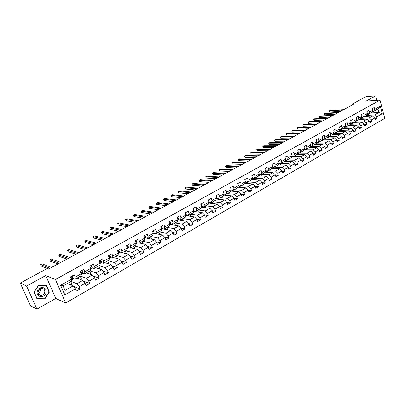 <?xml version="1.0" encoding="UTF-8"?>
<svg xmlns="http://www.w3.org/2000/svg" width="405" height="405" viewBox="0 0 405 405"><rect width="100%" height="100%" fill="white"/><g stroke="black" fill="none" stroke-linecap="round" stroke-linejoin="round"><path stroke-width="0.61" d="M65.645 303.016L384.75 118.387L379.991 100.126L55.444 279.496L65.645 303.016L55.743 298.424L45.74 275.552L26.538 286.006L36.916 309.147L55.743 298.424M36.916 309.147L30.476 305.755L20.25 283.07L26.538 286.006M370.818 112.939L378.822 112.514L377.89 108.96L373.572 111.39L374.666 109.309L374.19 107.487L372.175 108.611L372.656 110.433L369.416 112.251L368.93 110.418L366.889 111.557L367.381 113.39L364.1 115.228L363.604 113.39L361.538 114.544L362.035 116.387L358.708 118.25L358.207 116.397L356.111 117.566L356.618 119.419L353.251 121.308L352.74 119.45L350.619 120.629L351.135 122.492L347.723 124.406L347.201 122.538L345.055 123.738L345.576 125.611L342.119 127.545L341.592 125.666L339.41 126.881L339.942 128.765L336.439 130.729L335.902 128.841L333.695 130.071L334.231 131.964L330.683 133.954L330.141 132.055L327.903 133.301L328.45 135.204L324.85 137.224L324.299 135.316L322.031 136.576L322.582 138.49L318.932 140.535L318.376 138.616L316.077 139.897L316.639 141.821L312.938 143.897L312.371 141.963L310.038 143.264L310.615 145.198L306.863 147.298L306.286 145.36L303.922 146.676L304.504 148.62L300.702 150.751L300.11 148.802L297.716 150.139L298.308 152.093L294.45 154.254L293.853 152.295L291.423 153.647L292.025 155.616L288.112 157.803L287.509 155.834L285.044 157.206L285.652 159.185L281.688 161.408L281.07 159.423L278.569 160.82L279.192 162.805L275.167 165.058L274.539 163.068L272.003 164.481L272.636 166.48L268.55 168.763L267.918 166.759L265.341 168.196L265.984 170.206L261.843 172.525L261.195 170.51L258.582 171.963L259.235 173.988L255.034 176.342L254.375 174.312L251.728 175.79L252.391 177.82L248.123 180.21L247.455 178.175L244.767 179.673L245.44 181.713L241.112 184.138L240.433 182.088L237.705 183.612L238.388 185.667L233.999 188.128L233.305 186.067L230.531 187.611L231.23 189.677L226.775 192.178L226.066 190.102L223.256 191.671L223.965 193.747L219.439 196.283L218.72 194.197L215.865 195.792L216.589 197.883L211.992 200.46L211.263 198.359L208.362 199.979L209.096 202.08L204.429 204.692L203.69 202.586L200.743 204.226L201.493 206.342L196.749 208.995L195.995 206.874L193.003 208.545L193.767 210.671L188.953 213.369L188.183 211.233L185.146 212.929L185.92 215.065L181.03 217.809L180.245 215.657L177.157 217.379L177.947 219.535L172.981 222.315L172.181 220.158L169.047 221.905L169.847 224.071L164.8 226.901L163.99 224.724L160.8 226.506L161.62 228.683L156.487 231.559L155.662 229.372L152.422 231.179L153.257 233.366L148.043 236.292L147.202 234.09L143.907 235.928L144.757 238.13L139.457 241.102L138.601 238.889L135.255 240.752L136.115 242.97L130.729 245.992L129.853 243.764L126.451 245.663L127.332 247.895L121.854 250.963L120.963 248.726L117.506 250.654L118.402 252.897L112.828 256.021L111.922 253.768L108.403 255.732L109.315 257.99L103.65 261.164L102.728 258.896L99.149 260.891L100.081 263.164L94.314 266.394L93.373 264.116L89.733 266.146L90.68 268.429L84.817 271.714L83.855 269.421L80.155 271.487L81.121 273.785L75.153 277.131L74.176 274.823L70.404 276.924L71.391 279.237L60.593 285.287L64.765 294.936L65.053 290.466L73.219 285.834L67.407 283.49M374.666 109.309L380.315 106.145L382.274 113.653L376.66 116.858L377.136 118.665L374.863 118.761M64.765 294.936L75.477 288.826L76.454 291.114L80.175 288.978L79.208 286.694L85.126 283.313L86.083 285.591L89.743 283.49L88.791 281.222L94.608 277.901L95.55 280.159L99.149 278.098L98.218 275.84L103.933 272.575L104.855 274.823L108.393 272.793L107.477 270.55L113.101 267.341L114.002 269.578L117.48 267.583L116.584 265.351L122.113 262.197L122.998 264.414L126.421 262.455L125.54 260.238L130.977 257.135L131.848 259.342L135.209 257.413L134.344 255.211L139.695 252.158L140.545 254.35L143.856 252.457L143.006 250.265L148.27 247.263L149.106 249.445L152.361 247.577L151.531 245.4L156.705 242.443L157.53 244.615L160.729 242.777L159.914 240.616L165.007 237.705L165.817 239.861L168.966 238.054L168.161 235.902L173.173 233.042L173.968 235.183L177.071 233.407L176.281 231.265L181.212 228.45L181.997 230.582L185.05 228.83L184.275 226.704L189.13 223.935L189.894 226.051L192.901 224.329L192.137 222.213L196.921 219.485L197.67 221.591L200.632 219.895L199.883 217.794L204.591 215.106L205.33 217.202L208.241 215.526L207.507 213.44L212.144 210.792L212.868 212.873L215.738 211.228L215.014 209.152L219.581 206.545L220.295 208.615L223.12 206.995L222.411 204.93L226.906 202.363L227.61 204.419L230.394 202.824L229.696 200.769L234.12 198.242L234.814 200.288L237.558 198.718L236.869 196.673L241.233 194.182L241.912 196.217L244.615 194.668L243.937 192.638L248.235 190.183L248.903 192.208L251.566 190.679L250.903 188.659L255.14 186.244L255.793 188.254L258.42 186.751L257.767 184.741L261.939 182.361L262.587 184.361L265.169 182.878L264.531 180.883L268.642 178.534L269.279 180.524L271.826 179.061L271.193 177.076L275.248 174.763L275.876 176.742L278.387 175.299L277.764 173.325L281.764 171.042L282.376 173.011L284.857 171.588L284.244 169.624L288.183 167.376L288.79 169.336L291.23 167.933L290.628 165.979L294.516 163.762L295.108 165.706L297.518 164.329L296.926 162.385L300.758 160.198L301.345 162.132L303.72 160.77L303.137 158.836L306.914 156.679L307.491 158.608L309.835 157.267L309.258 155.343L312.989 153.211L313.556 155.13L315.865 153.804L315.298 151.895L318.978 149.794L319.535 151.703L321.813 150.392L321.256 148.493L324.886 146.423L325.433 148.316L327.68 147.03L327.134 145.137L330.713 143.092L331.255 144.98L333.472 143.709L332.935 141.826L336.464 139.811L336.995 141.684L339.182 140.429L338.656 138.561L342.139 136.571L342.66 138.434L344.822 137.199L344.301 135.336L347.738 133.372L348.254 135.23L350.386 134.009L349.869 132.157L353.261 130.218L353.773 132.065L355.873 130.861L355.367 129.013L358.719 127.104L359.22 128.942L361.295 127.752L360.794 125.914L364.1 124.031L364.596 125.859L366.641 124.684L366.15 122.857L369.416 120.994L369.902 122.816L371.927 121.652L371.441 119.84L374.66 118.002L375.141 119.809L377.136 118.665M20.25 283.07L47.026 268.636L48.342 269.143L354.173 103.938L352.279 104.07L352.492 104.844M372.656 110.433L371.567 112.514L368.332 114.331L366.854 114.407M364.525 116.473L372.514 116.093L369.294 117.921L361.063 118.29M368.332 114.331L369.416 112.251M374.66 118.002L372.514 116.093M371.441 119.84L369.294 117.921M367.381 113.39L366.302 115.476L363.027 117.318L361.523 117.389M359.291 119.414L367.264 119.07L363.999 120.923L355.691 121.262M363.027 117.318L364.1 115.228M369.416 120.994L367.264 119.07M366.15 122.857L363.999 120.923M362.035 116.387L360.966 118.473L357.65 120.341L356.122 120.401M353.99 122.396L361.943 122.087L358.638 123.96L350.249 124.269M357.65 120.341L358.708 118.25M364.1 124.031L361.943 122.087M360.794 125.914L358.638 123.96M356.618 119.419L355.565 121.51L352.203 123.398L350.654 123.459M348.614 125.418L356.557 125.14L353.206 127.043L344.736 127.312M352.203 123.398L353.251 121.308M358.719 127.104L356.557 125.14M355.367 129.013L353.206 127.043M351.135 122.492L350.087 124.588L346.685 126.502L345.111 126.552M343.177 128.476L351.1 128.238L347.703 130.162L339.152 130.395M346.685 126.502L347.723 124.406M353.261 130.218L351.1 128.238M349.869 132.157L347.703 130.162M345.576 125.611L344.544 127.707L341.091 129.646L339.491 129.691M337.664 131.574L345.566 131.377L342.129 133.326L333.492 133.518M341.091 129.646L342.119 127.545M347.738 133.372L345.566 131.377M344.301 135.336L342.129 133.326M339.942 128.765L338.924 130.866L335.426 132.83L333.801 132.87M332.08 134.713L339.962 134.551L336.479 136.531L327.756 136.677M335.426 132.83L336.439 130.729M342.139 136.571L339.962 134.551M338.656 138.561L336.479 136.531M334.231 131.964L333.229 134.065L329.685 136.06L328.03 136.09M326.425 137.892L334.282 137.776L330.753 139.776L321.94 139.882M329.685 136.06L330.683 133.954M336.464 139.811L334.282 137.776M332.935 141.826L330.753 139.776M328.45 135.204L327.458 137.31L323.863 139.33L322.183 139.35M320.689 141.112L328.531 141.036L324.947 143.066L316.047 143.127M323.863 139.33L324.85 137.224M330.713 143.092L328.531 141.036M327.134 145.137L324.947 143.066M322.582 138.49L321.605 140.601L317.966 142.646L316.259 142.656M314.882 144.377L322.694 144.347L319.069 146.402L310.068 146.413M317.966 142.646L318.932 140.535M324.886 146.423L322.694 144.347M321.256 148.493L319.069 146.402M316.639 141.821L315.677 143.932L311.987 146.008L310.25 146.008M308.995 147.688L316.781 147.698L313.106 149.784L304.008 149.739M311.987 146.008L312.938 143.897M318.978 149.794L316.781 147.698M315.298 151.895L313.106 149.784M310.615 145.198L309.663 147.314L305.927 149.415L304.155 149.404M303.031 151.04L310.792 151.1L307.061 153.211L297.867 153.11M305.927 149.415L306.863 147.298M312.989 153.211L310.792 151.1M309.258 155.343L307.061 153.211M304.504 148.62L303.573 150.736L299.781 152.867L297.979 152.852M296.981 154.442L304.712 154.543L300.93 156.689L291.635 156.527M299.781 152.867L300.702 150.751M306.914 156.679L304.712 154.543M303.137 158.836L300.93 156.689M298.308 152.093L297.392 154.209L293.544 156.37L291.716 156.34M290.851 157.889L298.551 158.041L294.718 160.213L285.317 159.99M293.544 156.37L294.45 154.254M300.758 160.198L298.551 158.041M296.926 162.385L294.718 160.213M292.025 155.616L291.124 157.732L287.226 159.924L285.363 159.884M284.634 161.382L292.304 161.58L288.416 163.787L278.908 163.498M287.226 159.924L288.112 157.803M294.516 163.762L292.304 161.58M290.628 165.979L288.416 163.787M285.652 159.185L284.771 161.306L280.817 163.529L278.918 163.473M278.326 164.921L285.97 165.174L282.027 167.412L274.413 167.128M280.817 163.529L281.688 161.408M288.183 167.376L285.97 165.174M284.244 169.624L282.027 167.412M279.192 162.805L278.326 164.926L274.317 167.184L272.383 167.113M271.826 168.51L279.546 168.819L275.547 171.087L267.968 170.753M274.317 167.184L275.167 165.058M281.764 171.042L279.546 168.819M277.764 173.325L275.547 171.087M272.636 166.48L271.79 168.602L267.72 170.89L265.751 170.804M265.229 172.145L273.026 172.515L268.971 174.813L261.433 174.423M267.72 170.89L268.55 168.763M275.248 174.763L273.026 172.515M271.193 177.076L268.971 174.813M265.984 170.206L265.159 172.327L261.028 174.651L259.023 174.545M258.537 175.831L266.419 176.266L262.303 178.6L254.801 178.154M261.028 174.651L261.843 172.525M268.642 178.534L266.419 176.266M264.531 180.883L262.303 178.6M259.235 173.988L258.43 176.114L254.244 178.468L252.199 178.342M251.743 179.567L259.711 180.068L255.535 182.437L248.078 181.931M254.244 178.468L255.034 176.342M261.939 182.361L259.711 180.068M257.767 184.741L255.535 182.437M252.391 177.82L251.606 179.947L247.354 182.336L245.268 182.194M244.853 183.359L252.907 183.926L248.67 186.33L241.253 185.768M247.354 182.336L248.123 180.21M255.14 186.244L252.907 183.926M250.903 188.659L248.67 186.33M245.44 181.713L244.676 183.845L240.362 186.27L238.236 186.103M237.856 187.196L246.002 187.844L241.699 190.279L234.333 189.656M240.362 186.27L241.112 184.138M248.235 190.183L246.002 187.844M243.937 192.638L241.699 190.279M238.388 185.667L237.649 187.793L233.27 190.254L231.098 190.066M230.754 191.089L238.996 191.818L234.627 194.294L227.311 193.605M233.27 190.254L233.999 188.128M241.233 194.182L238.996 191.818M236.869 196.673L234.627 194.294M231.23 189.677L230.511 191.803L226.071 194.304L223.854 194.091M223.545 195.038L231.883 195.848L227.453 198.364L220.183 197.61M226.071 194.304L226.775 192.178M234.12 198.242L231.883 195.848M229.696 200.769L227.453 198.364M223.965 193.747L223.271 195.878L218.761 198.415L216.498 198.177M216.224 199.042L224.664 199.943L220.163 202.495L212.949 201.68M218.761 198.415L219.439 196.283M226.906 202.363L224.664 199.943M222.411 204.93L220.163 202.495M216.589 197.883L215.916 200.009L211.339 202.586L209.026 202.318M208.788 203.102L217.333 204.1L212.767 206.692L205.608 205.806M211.339 202.586L211.992 200.46M219.581 206.545L217.333 204.1M215.014 209.152L212.767 206.692M209.096 202.08L208.453 204.206L203.801 206.818L201.467 206.525M201.234 207.213L209.891 208.322L205.259 210.949L198.151 209.993M203.801 206.818L204.429 204.692M212.144 210.792L209.891 208.322M207.507 213.44L205.259 210.949M201.493 206.342L200.87 208.469L196.147 211.121L193.828 210.802M193.565 211.39L202.338 212.605L197.63 215.278L190.588 214.25M196.147 211.121L196.749 208.995M204.591 215.106L202.338 212.605M199.883 217.794L197.63 215.278M193.767 210.671L193.175 212.792L188.376 215.49L186.072 215.146M185.358 212.807L186.214 213.627L186.27 214.842L185.779 215.602L194.663 216.958L189.884 219.667L182.903 218.568M188.376 215.49L188.953 213.369M196.921 219.485L194.663 216.958M192.137 222.213L189.884 219.667M186.27 214.842L185.91 215.045L185.353 217.191L180.483 219.93L178.195 219.561M177.962 219.925L186.872 221.378L182.017 224.132L175.102 222.952M180.483 219.93L181.03 217.809M189.13 223.935L186.872 221.378M184.275 226.704L182.017 224.132M177.947 219.535L177.41 221.651L172.459 224.436L170.191 224.041M170.029 224.299L178.954 225.863L174.023 228.663L167.179 227.407M172.459 224.436L172.981 222.315M181.212 228.45L178.954 225.863M176.281 231.265L174.023 228.663M169.847 224.071L169.341 226.187L164.314 229.017L162.061 228.592M161.975 228.739L170.915 230.425L165.903 233.27L159.13 231.928M164.314 229.017L164.8 226.901M173.173 233.042L170.915 230.425M168.161 235.902L165.903 233.27M161.62 228.683L161.144 230.799L156.031 233.67L153.804 233.219L162.744 235.062L157.651 237.948L150.954 236.525M156.031 233.67L156.487 231.559M165.007 237.705L162.744 235.062M159.914 240.616L157.651 237.948M153.257 233.366L152.812 235.482L147.617 238.403L145.41 237.917M147.774 238.312L154.442 239.77L149.268 242.701L142.646 241.193M147.617 238.403L148.043 236.292M156.705 242.443L154.442 239.77M151.531 245.4L149.268 242.701M144.757 238.13L144.347 240.241L139.067 243.208L136.875 242.696M139.416 243.01L146.008 244.554L140.748 247.536L134.207 245.941M139.067 243.208L139.457 241.102M148.27 247.263L146.008 244.554M143.006 250.265L140.748 247.536M136.115 242.97L135.741 245.081L130.375 248.093L128.203 247.551M130.926 247.784L137.432 249.414L132.086 252.447L125.631 250.761M130.375 248.093L130.729 245.992M139.695 252.158L137.432 249.414M134.344 255.211L132.086 252.447M127.332 247.895L126.993 249.996L121.535 253.064L119.389 252.482M122.295 252.634L128.714 254.36L123.277 257.443L116.913 255.661M121.535 253.064L121.854 250.963M130.977 257.135L128.714 254.36M125.54 260.238L123.277 257.443M118.402 252.897L118.093 254.998L112.544 258.117L110.423 257.499M113.522 257.565L119.85 259.387L114.321 262.521L108.054 260.643M112.544 258.117L112.828 256.021M122.113 262.197L119.85 259.387M116.584 265.351L114.321 262.521M109.315 257.99L109.051 260.081L103.407 263.255L101.311 262.602M104.606 262.582L110.838 264.495L105.219 267.685L99.043 265.705M103.407 263.255L103.65 261.164M113.101 267.341L110.838 264.495M107.477 270.55L105.219 267.685M100.081 263.164L99.853 265.25L94.112 268.48L92.041 267.791M95.539 267.675L101.675 269.695L95.955 272.94L89.885 270.854M94.112 268.48L94.314 266.394M103.933 272.575L101.675 269.695M98.218 275.84L95.955 272.94M90.68 268.429L90.492 270.51L84.655 273.795L82.61 273.066M86.321 272.859L92.35 274.985L86.533 278.281L80.57 276.089M84.655 273.795L84.817 271.714M94.608 277.901L92.35 274.985M88.791 281.222L86.533 278.281M81.121 273.785L80.975 275.861L75.036 279.202L73.016 278.432M76.945 278.129L82.868 280.361L76.95 283.718L71.098 281.414M75.036 279.202L75.153 277.131M85.126 283.313L82.868 280.361M79.208 286.694L76.95 283.718M71.391 279.237L71.29 281.308L63.089 285.915L60.593 285.287M75.477 288.826L73.219 285.834M376.913 100.344L375.739 95.853L366.11 96.613L352.279 104.07M375.739 95.853L366.054 101.123L379.991 100.126M45.74 275.552L55.444 279.496M63.089 285.915L65.053 290.466M373.572 111.39L372.114 111.466M366.363 115.359L374.519 114.954L378.822 112.514L382.274 113.653M377.89 108.96L380.315 106.145M376.66 116.858L374.519 114.954M71.062 284.963L72.029 284.416L70.814 281.571M80.175 288.978L73.583 286.31M80.666 279.531L81.466 279.08L80.276 276.256M89.743 283.49L83.435 281.105M90.112 274.195L90.75 273.831L89.581 271.026M99.149 278.098L93.104 275.957M99.397 268.945L99.878 268.672L98.734 265.882M108.393 272.793L102.597 270.874M108.525 263.787L108.859 263.594L107.73 260.82M117.48 267.583L111.917 265.852M117.501 258.709L116.584 255.844M126.421 262.455L121.07 260.901M126.33 253.717L125.292 250.948M135.209 257.413L130.061 256.016M134.895 248.781L133.863 246.134M143.856 252.457L138.9 251.196M143.264 243.911L142.292 241.395M152.361 247.577L147.582 246.442M151.505 239.127L150.594 236.728M160.729 242.777L156.122 241.755M159.621 234.424L158.76 232.136M168.966 238.054L164.516 237.133M167.614 229.802L166.799 227.62M177.071 233.407L172.773 232.576M171.669 224.588L172.064 224.365M175.486 225.256L174.717 223.17M185.05 228.83L180.893 228.086M179.516 220.178L180.078 219.864M183.242 220.786L182.513 218.786M192.901 224.329L188.887 223.656M187.237 215.84L187.971 215.43M190.876 216.386L190.188 214.473M200.632 219.895L196.749 219.292M194.845 211.567L195.736 211.066M198.404 212.058L197.751 210.22M208.241 215.526L204.484 214.989M202.338 207.355L203.386 206.768M205.816 207.8L205.198 206.034M215.738 211.228L212.104 210.747M209.719 203.209L210.919 202.535M213.121 203.609L212.534 201.913M223.12 206.995L219.586 206.565M216.994 199.123L218.335 198.369M220.32 199.478L219.763 197.848M230.394 202.824L226.932 202.439M224.157 195.099L225.646 194.263M227.418 195.418L226.881 193.843M237.558 198.718L234.166 198.369M231.215 191.13L232.845 190.218M234.409 191.413L233.903 189.899M244.615 194.668L241.289 194.359M238.175 187.221L239.932 186.234M241.304 187.469L240.818 186.011M251.566 190.679L248.311 190.411M245.03 183.369L246.923 182.311M248.098 183.586L247.637 182.179M258.42 186.751L255.226 186.513M251.794 179.572L253.808 178.438M254.796 179.759L254.355 178.402M265.169 182.878L262.04 182.67M258.562 175.77L260.592 174.626M261.402 175.988L260.972 174.646M271.826 179.061L268.753 178.878M265.29 171.988L267.28 170.869M267.918 172.272L267.472 170.88M278.387 175.299L275.37 175.142M271.927 168.262L273.871 167.169L274.342 168.612M284.857 171.588L281.895 171.457M278.468 164.587L280.235 163.59L278.888 163.549M280.675 165.002L280.235 163.59M291.23 167.933L288.325 167.822M284.912 160.962L286.502 160.071L285.297 160.041M286.922 161.443L286.502 160.071M297.518 164.329L294.663 164.238M291.271 157.393L292.683 156.598L291.615 156.583M293.088 157.93L292.683 156.598M303.72 160.77L300.91 160.704M297.538 153.87L298.779 153.176L297.842 153.166M299.168 154.472L298.779 153.176M309.835 157.267L307.076 157.216M303.72 150.397L304.793 149.794L303.988 149.789M305.167 151.06L304.793 149.794M315.865 153.804L313.151 153.773M309.82 146.969L310.726 146.463L310.048 146.463M311.091 147.693L310.726 146.463M321.813 150.392L319.145 150.376M315.829 143.593L316.578 143.173L316.022 143.178M316.933 144.372L316.578 143.173M327.68 147.03L325.058 147.025M321.762 140.262L322.355 139.927L321.914 139.933M322.694 141.097L322.355 139.927M333.472 143.709L330.895 143.719M327.615 136.971L328.06 136.723L327.731 136.728M328.384 137.862L328.06 136.723M339.182 140.429L336.646 140.459M333.998 134.673L333.685 133.564M344.822 137.199L342.326 137.239M339.542 131.524L339.238 130.44M350.386 134.009L347.925 134.06M344.721 127.362L345.014 128.42M355.873 130.861L353.459 130.921M350.421 125.353L350.163 124.436M361.295 127.752L358.911 127.823M355.752 122.33L355.534 121.53M366.641 124.684L364.298 124.765M361.022 119.343L360.809 118.564M371.927 121.652L369.613 121.743M366.221 116.392L366.019 115.633M44.778 298.991L49.354 292.126L46.327 285.226L38.647 285.14L33.985 292.051L37.088 299.006L44.778 298.991L44.282 298.753M49.005 291.97L49.354 292.126M71.756 276.169L72.859 277.035L73.087 278.26L72.601 279.475L71.336 280.361M50.063 268.211L40.657 264.662L42.125 263.878L51.562 267.401M71.341 280.295L71.842 278.154L71.503 277.946L71.078 278.503M71.842 278.154L71.417 277.992L71.179 278.736M48.711 268.94L41.29 266.11L40.657 264.662M39.786 289.069L38.004 292.491M46.135 292.086C47.036 286.143 37.65 286.036 37.169 292.04C36.298 298.05 45.704 298.029 46.135 292.086M44.808 291.97C44.818 289.707 43.73 288.532 41.548 288.441C39.594 288.765 38.424 289.929 38.024 291.934C38.014 294.187 39.093 295.361 41.259 295.463C43.229 295.149 44.408 293.984 44.808 291.97M38.131 293.281C39.558 292.663 40.394 291.59 40.642 290.056L40.52 288.679M37.179 298.763L34.172 292.03L38.693 285.333L46.13 285.414L49.066 292.101L44.631 298.753L36.921 298.637M45.679 285.216L46.13 285.414M81.4 270.793L82.478 271.654L82.691 272.879L82.169 274.104L81.041 274.914M59.363 263.189L49.759 259.813L51.207 259.043L60.836 262.389M81.061 274.646L81.476 272.757L81.147 272.55L80.747 272.904M81.476 272.757L81.046 272.606L80.863 273.178M57.961 263.949L50.382 261.255L49.759 259.813M90.877 265.508L91.94 266.368L92.127 267.589L91.576 268.829L90.578 269.558M68.511 258.248L58.72 255.039L60.142 254.279L69.964 257.464M90.624 269.047L90.948 267.457L90.29 267.482M90.948 267.457L90.512 267.315L90.386 267.72M67.058 259.033L59.332 256.471L58.72 255.039M100.192 260.309L101.235 261.169L101.412 262.389L100.825 263.64L99.954 264.298M77.512 253.383L67.544 250.341L68.946 249.591L78.945 252.614M100.035 263.559L100.263 262.248L99.676 262.182M100.263 262.248L99.751 262.369M76.008 254.193L68.146 251.763L67.544 250.341M109.355 255.201L110.378 256.056L110.535 257.276L109.173 259.124M86.371 248.599L76.226 245.713L77.608 244.979L87.779 247.84M109.294 258.182L109.421 257.124L108.915 256.993M109.421 257.124L108.96 257.104M84.822 249.434L76.818 247.131L76.226 245.713M118.361 250.179L119.369 251.029L119.51 252.249L118.235 254.036M95.089 243.886L84.782 241.157L86.138 240.433L96.476 243.142M118.397 252.907L118.422 252.087L118.002 251.905M93.494 244.752L85.359 242.57L84.782 241.157M127.221 245.238L128.208 246.088L128.334 247.303L127.145 249.035M103.675 239.254L93.201 236.672L94.537 235.958L105.037 238.515M127.302 247.819L126.968 246.923M102.035 240.14L93.773 238.074L93.201 236.672M135.933 240.378L136.905 241.228L137.017 242.438L135.913 244.114M112.124 234.687L101.493 232.252L102.814 231.554L113.466 233.963M136.034 242.767L135.756 242.048M110.444 235.599L102.06 233.65L101.493 232.252M144.504 235.594L145.461 236.444L145.557 237.654L144.534 239.269M120.442 230.192L109.664 227.904L110.965 227.21L121.763 229.478M144.595 237.72L144.433 237.284M118.721 231.123L110.216 229.286L109.664 227.904M152.938 230.89L153.88 231.736L153.961 232.941L153.024 234.475M128.633 225.767L117.713 223.616L118.994 222.932L129.934 225.069M126.871 226.719L118.255 224.993L117.713 223.616M161.236 226.263L162.162 227.109L162.233 228.309L161.393 229.701M136.703 221.413L125.641 219.388L126.902 218.72L137.983 220.72M134.9 222.385L126.178 220.76L125.641 219.388M169.406 221.707L170.313 222.548L170.373 223.747L169.644 224.927M144.646 217.12L133.458 215.227L134.698 214.569L145.911 216.437M142.808 218.113L133.984 216.594L133.458 215.227M177.446 217.222L178.337 218.062L178.382 219.262L177.775 220.224M152.472 212.893L141.153 211.126L142.378 210.478L153.718 212.22M150.599 213.901L141.674 212.483L141.153 211.126M160.183 208.727L148.741 207.087L149.951 206.444L161.408 208.064M158.279 209.755L149.253 208.433L148.741 207.087M193.15 208.464L194.01 209.299L194.035 210.494L193.656 211.061M167.781 204.621L156.224 203.102L157.408 202.47L168.986 203.968M165.842 205.669L156.725 204.444L156.224 203.102M200.819 204.186L201.67 205.021L201.417 206.596M175.269 200.581L163.595 199.174L164.764 198.551L176.458 199.938M173.294 201.644L164.086 200.51L163.595 199.174M208.373 199.974L209.208 200.804L209.061 202.206M182.645 196.592L170.864 195.301L172.019 194.689L183.814 195.959M180.64 197.675L171.345 196.633L170.864 195.301M215.911 195.924L216.635 196.653L216.584 197.888M189.915 192.669L178.028 191.484L179.167 190.882L191.069 192.041M187.885 193.762L178.504 192.805L178.028 191.484M223.352 191.955L223.93 192.542L223.95 193.706M197.083 188.796L185.095 187.723L186.219 187.125L198.222 188.178M195.023 189.91L185.566 189.034L185.095 187.723M230.678 188.041L231.154 188.533L231.199 189.575M204.145 184.979L192.061 184.012L193.17 183.419L205.269 184.371M202.06 186.108L192.527 185.318L192.061 184.012L192.527 185.318M237.897 184.189L238.327 185.485M211.111 181.217L198.936 180.352L200.029 179.769L212.22 180.62M208.995 182.361L199.392 181.648L198.936 180.352L199.392 181.648M245.005 180.397L245.344 181.42M217.976 177.506L205.715 176.737L206.793 176.165L219.07 176.919M215.84 178.666L206.16 178.033L205.715 176.737L206.16 178.033M252.011 176.661L252.239 177.365M224.75 173.851L212.402 173.178L213.465 172.611L225.828 173.269M222.583 175.021L212.843 174.464L212.402 173.178L212.843 174.464M231.427 170.242L218.994 169.665L220.047 169.108L232.49 169.67M229.24 171.426L219.429 170.945L218.994 169.665L219.429 170.945M238.013 166.683L225.504 166.197L226.537 165.645L239.061 166.121M235.801 167.878L225.934 167.468L225.504 166.197L225.934 167.468M244.509 163.174L231.923 162.775L232.946 162.233L245.541 162.618M242.276 164.379L232.348 164.045L231.923 162.775L232.348 164.045M250.918 159.712L238.261 159.403L239.269 158.866L251.94 159.16M248.665 160.932L238.677 160.663L238.261 159.403L238.677 160.663M257.241 156.3L244.514 156.072L245.511 155.54L258.248 155.753M254.968 157.525L244.924 157.322L244.514 156.072L244.924 157.322M263.478 152.928L250.685 152.781L251.667 152.26L264.47 152.391M261.184 154.168L251.09 154.032L250.685 152.781L251.09 154.032M269.634 149.602L256.78 149.536L257.747 149.02L270.616 149.075M267.32 150.852L257.175 150.776L256.78 149.536L257.175 150.776M275.709 146.321L262.794 146.337L263.746 145.825L276.676 145.8M273.375 147.582L263.184 147.567L262.794 146.337L263.184 147.567M281.703 143.081L268.728 143.173L269.674 142.671L282.655 142.57M279.354 144.352L269.112 144.403L268.728 143.173L269.112 144.403M287.621 139.887L274.59 140.049L275.522 139.553L288.562 139.381M285.252 141.168L274.97 141.274L274.59 140.049L274.97 141.274M293.458 136.733L280.376 136.966L281.298 136.48L294.389 136.232M291.074 138.024L280.751 138.186L280.376 136.966L280.751 138.186M299.224 133.62L286.092 133.923L286.998 133.442L300.14 133.123M296.825 134.916L286.462 135.133L286.092 133.923L286.462 135.133M304.914 130.547L291.732 130.916L292.633 130.44L305.821 130.056M302.5 131.848L292.096 132.121L291.732 130.916L292.096 132.121M310.534 127.509L297.305 127.95L298.191 127.479L311.43 127.028M308.104 128.82L297.665 129.149L297.305 127.95L297.665 129.149M316.082 124.512L302.813 125.018L303.689 124.553L316.968 124.036M313.637 125.834L303.168 126.208L302.813 125.018L303.168 126.208M321.565 121.551L308.251 122.123L309.111 121.662L322.436 121.08M319.105 122.882L308.6 123.307L308.251 122.123L308.6 123.307M326.972 118.63L313.617 119.262L314.472 118.807L327.832 118.164M324.501 119.966L313.961 120.442L313.617 119.262L313.961 120.442M332.318 115.744L318.927 116.432L319.768 115.982L333.168 115.283M329.832 117.085L319.267 117.607L318.927 116.432L319.267 117.607M337.593 112.894L324.167 113.643L325.002 113.197L338.433 112.438M335.097 114.24L324.501 114.812L324.167 113.643L324.501 114.812M342.807 110.074L329.346 110.884L330.171 110.444L343.637 109.628M340.301 111.431L329.675 112.048L329.346 110.884L329.675 112.048M72.829 277.01L70.9 278.088M72.601 279.475L71.427 280.133M73.087 278.26L71.903 278.918M82.453 271.633L80.641 272.646M82.169 274.104L81.056 274.732M82.691 272.879L81.526 273.527M91.91 266.343L90.209 267.295M91.576 268.829L90.593 269.381M92.127 267.589L90.988 268.226M101.209 261.144L99.615 262.035M100.825 263.64L99.974 264.116M101.412 262.389L100.288 263.017M110.352 256.036L108.864 256.866M109.917 258.537L109.193 258.942M110.535 257.276L109.431 257.894M119.338 251.009L117.956 251.783M118.857 253.52L118.26 253.854M119.51 252.249L118.427 252.857M118.032 251.981L118.422 252.087M128.182 246.068L126.897 246.787M127.656 248.584L127.175 248.852M128.334 247.303L127.322 247.87M127.003 247.06L127.276 247.131M136.88 241.203L135.685 241.871M136.308 243.729L135.943 243.931M137.017 242.438L136.105 242.949M145.435 236.419L144.337 237.036M145.557 237.654L144.747 238.105M153.854 231.716L152.842 232.278M153.961 232.941L153.247 233.346M162.137 227.083L161.215 227.6M162.233 228.309L161.61 228.658M170.287 222.527L169.452 222.998M170.373 223.747L169.842 224.046M178.311 218.042L177.557 218.462M178.382 219.262L177.937 219.51M186.214 213.627L185.536 214.002M193.99 209.279L193.387 209.613M194.035 210.494L193.757 210.646M201.644 204.996L201.118 205.289M209.188 200.784L208.732 201.037M216.614 196.627L216.23 196.845M223.93 192.542L223.611 192.714M38.546 294.172L41.259 295.463"/></g></svg>
